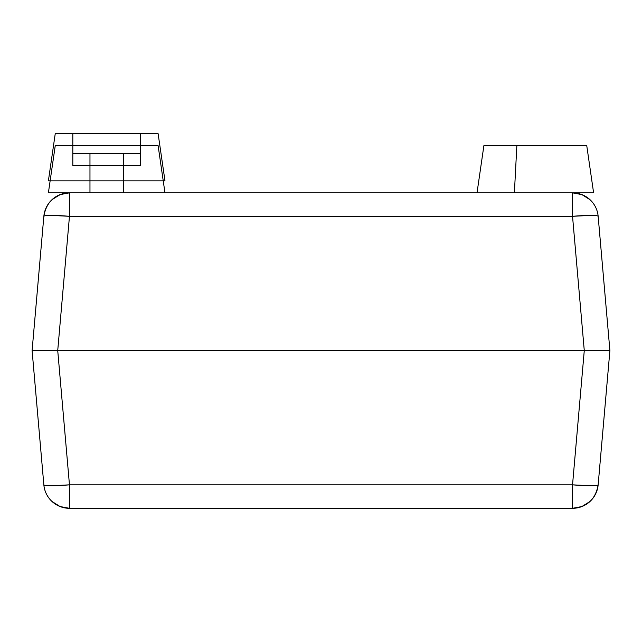 <?xml version="1.0" encoding="UTF-8"?>
<svg xmlns="http://www.w3.org/2000/svg" width="642" height="642" viewBox="0 0 642 642"><rect width="100%" height="100%" fill="white"/><g stroke="black" fill="none" stroke-linecap="round" stroke-linejoin="round"><path stroke-width="0.96" d="M586.74 145.686L483.883 145.686L477.022 192.841L593.609 192.841L586.756 145.686L516.85 145.686L514.386 192.841L69.464 192.841C54.883 194.069 46.344 201.893 43.849 216.314C44.146 215.704 46.665 215.399 51.416 215.399L69.464 216.314L572.536 216.314L590.584 215.399C595.335 215.399 597.854 215.704 598.151 216.314L609.9 350.572L584.276 350.572L572.536 484.838A25.72 2.231 5 0 0 598.151 484.838L609.9 350.572L601.329 350.572L609.9 350.572L598.151 484.838C597.854 485.448 595.335 485.753 590.584 485.753L572.536 484.838L69.464 484.838L69.464 508.312L572.536 508.312C587.117 507.084 595.656 499.259 598.151 484.838A25.72 25.72 0 0 1 572.536 508.312L572.536 484.838L572.536 508.312L581.925 506.538L590.022 501.458M40.671 350.572L32.1 350.572L40.671 350.572M51.978 501.458L60.075 506.538L69.464 508.312L69.464 484.838L51.416 485.753C46.665 485.753 44.146 485.448 43.849 484.838A25.72 25.72 0 0 0 69.464 508.312L572.536 508.312M69.464 508.312A25.72 25.72 0 0 1 43.849 484.838A25.72 2.231 -5 0 0 69.464 484.838L572.536 484.838L584.276 350.572L57.724 350.572L69.464 484.838L57.724 350.572L32.1 350.572L43.849 484.838L32.1 350.572L43.849 216.314A25.72 25.72 0 0 1 69.464 192.841L69.464 216.314L69.464 192.841L60.075 194.614L51.978 199.694M602.405 350.572L32.1 350.572L57.724 350.572L69.464 216.314A25.72 2.231 -175 0 0 43.849 216.314L32.1 350.572L584.276 350.572L572.536 216.314L572.536 192.841L572.536 216.314L69.464 216.314L57.724 350.572L609.9 350.572L598.151 216.314A25.72 25.72 0 0 0 572.536 192.841A25.72 25.72 0 0 1 598.151 216.314A25.72 2.231 175 0 0 572.536 216.314L584.276 350.572L602.405 350.572M487.687 192.841L69.464 192.841M590.022 199.694L581.925 194.614L572.536 192.841M593.593 192.841L514.386 192.841L516.85 145.686L483.899 145.686M123.4 165.403L123.4 192.841L123.4 165.403M89.968 192.841L89.968 165.403L89.968 192.841M164.978 192.841L158.117 145.686L55.244 145.686L48.391 192.841L164.978 192.841L158.117 145.686L55.244 145.686L48.391 192.841L155.155 192.841M72.819 165.403L72.819 145.686L72.819 165.403L140.542 165.403L72.819 165.403M140.542 145.686L140.542 165.403L140.542 145.686M123.4 153.406L123.4 180.835L123.4 153.406M89.968 180.835L89.968 153.406L89.968 180.835M158.117 133.688L55.244 133.688L48.391 180.835L164.978 180.835L158.117 133.688L55.244 133.688L48.391 180.835L164.978 180.835L158.117 133.688M72.819 153.406L72.819 133.688L72.819 153.406L140.542 153.406L72.819 153.406M140.542 133.688L140.542 153.406L140.542 133.688"/></g></svg>
